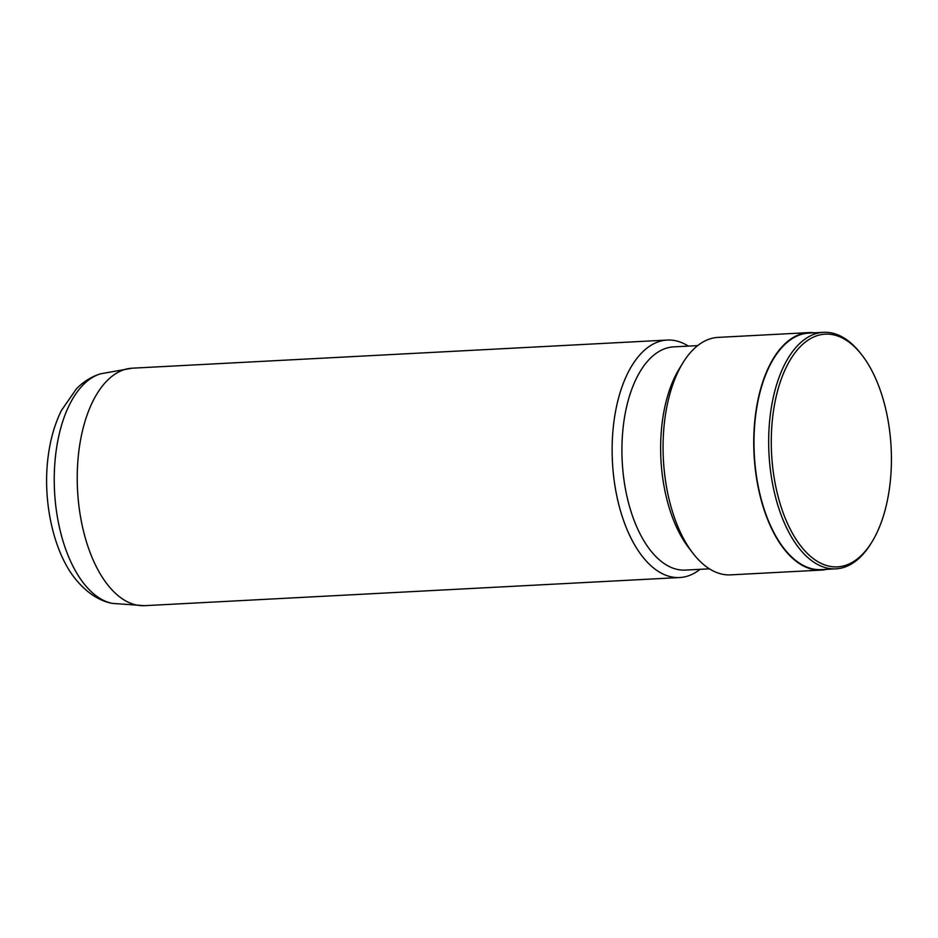 <?xml version="1.0" encoding="UTF-8"?>
<svg xmlns="http://www.w3.org/2000/svg" width="938" height="938" viewBox="0 0 938 938"><rect width="100%" height="100%" fill="white"/><g stroke="black" fill="none" stroke-linecap="round" stroke-linejoin="round"><path stroke-width="1.41" d="M688.351 346.099A118.903 61.064 87 0 0 667.176 340.06A118.903 61.064 87 0 0 613.382 426.251A118.903 61.064 87 0 0 643.656 558.028A118.903 61.064 87 0 0 679.663 577.538A118.903 61.064 87 0 0 700.088 569.319M697.684 345.606L673.66 346.872A111.774 57.394 87 0 0 623.09 427.892A111.774 57.394 87 0 0 651.547 551.743A111.774 57.394 87 0 0 685.397 570.093L709.433 568.838M814.266 332.802A118.903 61.064 87 0 0 808.802 332.615L718.121 337.387A118.903 61.064 87 0 0 682.864 362.924A118.903 61.064 87 0 0 692.865 553.174A118.903 61.064 87 0 0 694.601 555.343A118.903 61.064 87 0 0 730.608 574.865L821.289 570.093A118.903 61.064 87 0 0 826.706 569.331M808.802 332.615A118.903 61.064 87 0 0 754.996 418.805A118.903 61.064 87 0 0 785.27 550.571A118.903 61.064 87 0 0 821.289 570.093M682.864 362.924L679.241 368.833A111.774 57.394 87 0 0 688.644 547.663L692.865 553.174M862.21 355.396L861.072 353.931A118.423 60.818 87 0 0 859.36 351.762A118.423 60.818 87 0 0 823.494 332.322L808.826 333.096A118.423 60.818 87 0 0 755.242 418.934A118.423 60.818 87 0 0 785.387 550.184A118.423 60.818 87 0 0 821.254 569.624L835.934 568.85A118.423 60.818 87 0 0 871.039 543.419L872.012 541.847A116.523 59.844 87 0 0 862.21 355.396A116.523 59.844 87 0 0 860.509 353.263A116.523 59.844 87 0 0 778.833 386.503A116.523 59.844 87 0 0 802.166 547.733A116.523 59.844 87 0 0 872.012 541.847M823.494 332.322A118.423 60.818 87 0 0 769.91 418.172A118.423 60.818 87 0 0 800.067 549.41A118.423 60.818 87 0 0 835.934 568.85M84.948 584.902A115.866 59.504 87 0 0 112.537 603.404C102.535 601.786 89.133 595.36 76.576 580.352C54.158 554.194 41.999 501.912 48.225 456.02C50.429 439.054 54.814 423.894 61.38 410.539L76.259 389.047C83.119 381.86 91.185 376.783 100.46 373.828A115.866 59.504 87 0 0 54.814 463.571A115.866 59.504 87 0 0 84.948 584.902M667.176 340.06L132.27 368.188A118.903 61.064 87 0 0 132.117 368.2A118.903 61.064 87 0 0 78.464 454.531A118.903 61.064 87 0 0 108.749 586.144A118.903 61.064 87 0 0 144.604 605.678A118.903 61.064 87 0 0 144.769 605.667L679.663 577.538M144.604 605.678L112.537 603.404M132.117 368.2L100.46 373.828"/></g></svg>
